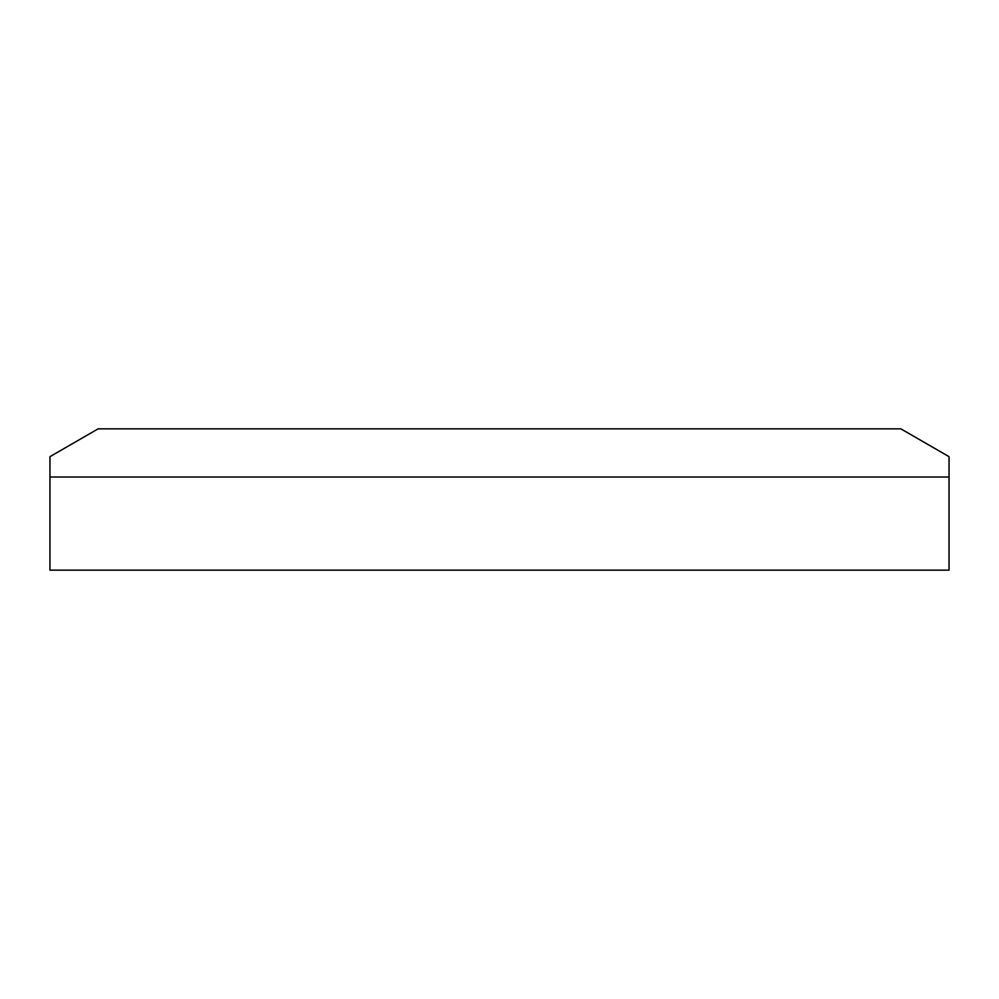 <?xml version="1.0" encoding="UTF-8"?>
<svg xmlns="http://www.w3.org/2000/svg" width="999" height="999" viewBox="0 0 999 999"><rect width="100%" height="100%" fill="white"/><g stroke="black" fill="none" stroke-linecap="round" stroke-linejoin="round"><path stroke-width="1.5" d="M98.114 428.858L900.886 428.858L949.05 456.668L949.05 570.142L49.95 570.142L49.95 456.668L98.114 428.858M949.05 477.023L49.95 477.023"/></g></svg>
